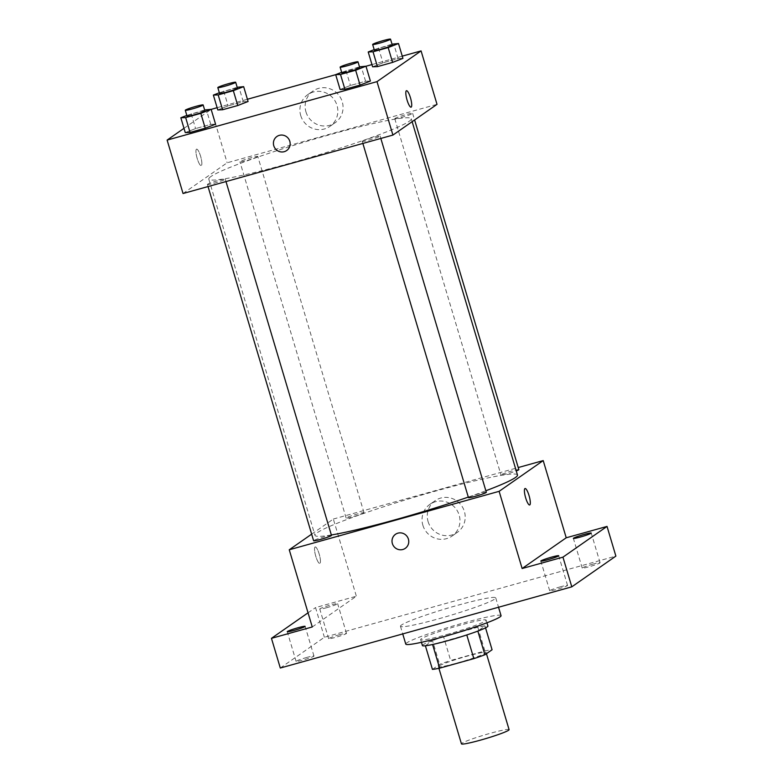 <?xml version="1.0" encoding="UTF-8"?>
<svg xmlns="http://www.w3.org/2000/svg" width="783" height="783" viewBox="0 0 783 783"><rect width="100%" height="100%" fill="white"/><g stroke="black" fill="none" stroke-linecap="round" stroke-linejoin="round"><path stroke-width="0.59" stroke-dasharray="3.92 2.94" d="M509.087 729.648A24.86 1.928 -16.6 0 0 487.457 734.102A24.86 1.928 -16.6 0 0 461.95 743.243A24.86 1.928 -16.6 0 0 461.441 743.85M438.93 666.049A24.86 1.928 -16.6 0 0 438.431 666.666A24.86 1.928 -16.6 0 0 462.802 661.4A24.86 1.928 -16.6 0 0 486.077 652.454A24.86 1.928 -16.6 0 0 464.446 656.917A24.86 1.928 -16.6 0 0 438.93 666.049M466.785 634.954L466.766 634.886A33.385 2.584 -16.6 0 0 477.816 631.01L485 625.999A33.385 2.584 -16.6 0 0 477.787 627.203L443.579 636.736L450.656 660.48L484.873 650.957A33.385 2.584 -16.6 0 1 492.076 649.753M432.431 669.367L439.615 664.356A33.385 2.584 -16.6 0 1 450.656 660.48M466.766 634.886L432.588 644.497M425.394 645.779L432.529 640.611L439.615 664.356M425.345 645.623A33.385 2.584 -16.6 0 0 432.559 644.419M443.579 636.736A33.385 2.584 -16.6 0 0 432.529 640.611M422.419 645.574A34.178 2.643 163.4 0 1 454.414 633.271A34.178 2.643 163.4 0 1 487.926 626.048M446.672 634.573A34.178 2.643 -16.6 0 0 486.155 620.107A34.178 2.643 -16.6 0 0 456.411 626.234A34.178 2.643 -16.6 0 0 421.342 638.801A34.178 2.643 -16.6 0 0 420.647 639.633A34.178 2.643 -16.6 0 0 446.672 634.573M477.787 627.203L484.873 650.957M485 625.999L485.548 627.849M501.051 615.673A49.711 3.846 -16.6 0 0 457.781 624.58A49.711 3.846 -16.6 0 0 406.769 642.863A49.711 3.846 -16.6 0 0 405.76 644.076M401.454 625.049A49.711 3.846 -16.6 0 0 400.446 626.263A49.711 3.846 -16.6 0 0 449.197 615.751A49.711 3.846 -16.6 0 0 495.737 597.86A49.711 3.846 -16.6 0 0 452.466 606.766A49.711 3.846 -16.6 0 0 401.454 625.049M592.995 564.132A9.318 0.724 -16.6 0 0 582.219 568.076A9.318 0.724 -16.6 0 0 591.361 566.099A9.318 0.724 -16.6 0 0 600.091 562.752A9.318 0.724 -16.6 0 0 592.995 564.132M339.391 634.749A9.318 0.724 -16.6 0 0 328.625 638.693A9.318 0.724 -16.6 0 0 337.767 636.726A9.318 0.724 -16.6 0 0 346.487 633.369A9.318 0.724 -16.6 0 0 339.391 634.749M306.867 657.426A9.318 0.724 -16.6 0 0 296.101 661.371A9.318 0.724 -16.6 0 0 305.243 659.403A9.318 0.724 -16.6 0 0 313.963 656.046A9.318 0.724 -16.6 0 0 306.867 657.426M560.462 586.81A9.318 0.724 -16.6 0 0 549.695 590.754A9.318 0.724 -16.6 0 0 558.837 588.777A9.318 0.724 -16.6 0 0 567.558 585.43A9.318 0.724 -16.6 0 0 560.462 586.81M280.304 668.016L324.387 637.274L615.878 556.106M326.873 607.628A9.318 0.724 163.4 0 1 319.777 609.008A9.318 0.724 163.4 0 1 330.543 605.063A9.318 0.724 163.4 0 1 337.639 603.683A9.318 0.724 163.4 0 1 326.873 607.628M312.26 626.968L356.353 596.225L315.539 607.588L324.387 637.274M308.042 612.815L315.539 607.588M311.654 534.153L333.343 519.041L356.353 596.225M333.343 519.041L518.229 467.549M428.086 521.586A19.35 18.782 -124.9 0 0 457.311 532.401A19.35 18.782 -124.9 0 0 461.647 505.789A19.35 18.782 -124.9 0 0 435.172 500.66A19.35 18.782 -124.9 0 0 428.086 521.586M517.475 475.007A105.646 8.182 -16.6 0 0 425.531 493.936A105.646 8.182 -16.6 0 0 317.125 532.783A105.646 8.182 -16.6 0 0 314.991 535.366A105.646 8.182 -16.6 0 0 331.356 534.975M468.293 497.088A105.646 8.182 -16.6 0 0 485.861 490.755M518.845 469.624A9.318 0.724 -16.6 0 0 510.731 471.297A9.318 0.724 -16.6 0 0 501.169 474.723A9.318 0.724 -16.6 0 0 500.983 474.948A9.318 0.724 -16.6 0 0 506.611 473.96A9.318 0.724 -16.6 0 0 516.261 470.935M331.483 535.415A9.318 0.724 -16.6 0 0 323.369 537.089A9.318 0.724 -16.6 0 0 313.807 540.515A9.318 0.724 -16.6 0 0 313.621 540.75M486.321 492.301A9.318 0.724 -16.6 0 0 478.207 493.975A9.318 0.724 -16.6 0 0 468.645 497.401A9.318 0.724 -16.6 0 0 468.459 497.626M363.821 512.973A9.318 0.724 163.4 0 1 354.259 516.398A9.318 0.724 163.4 0 1 346.145 518.062A9.318 0.724 163.4 0 1 354.865 514.715A9.318 0.724 163.4 0 1 364.007 512.738A9.318 0.724 163.4 0 1 363.821 512.973M315.06 547.023A8.544 1.948 74.4 0 0 315.715 556.038A8.544 1.948 74.4 0 0 319.787 563.417A8.544 1.948 74.4 0 0 319.366 554.667A8.544 1.948 74.4 0 0 315.197 546.955A8.544 1.948 74.4 0 0 315.06 547.023A8.544 1.948 74.4 0 0 315.715 556.038A8.544 1.948 74.4 0 0 319.787 563.417A8.544 1.948 74.4 0 0 319.366 554.667A8.544 1.948 74.4 0 0 315.206 546.955A8.544 1.948 74.4 0 0 315.06 547.023M529.651 504.976L529.651 504.976A8.544 1.948 -105.6 0 1 525.491 497.264A8.544 1.948 -105.6 0 1 525.07 488.514L525.07 488.514M422.859 525.236A19.35 18.782 -124.9 0 0 452.075 536.052A19.35 18.782 -124.9 0 0 456.42 509.439A19.35 18.782 -124.9 0 0 429.945 504.311A19.35 18.782 -124.9 0 0 422.859 525.236M395.503 534.329L395.493 534.329A8.544 8.29 55.1 0 1 407.189 536.59A8.544 8.29 55.1 0 1 405.271 548.345L405.271 548.345M210.921 176.527A105.646 8.182 -16.6 0 0 208.787 179.111A105.646 8.182 -16.6 0 0 312.368 156.766A105.646 8.182 -16.6 0 0 411.271 118.752A105.646 8.182 -16.6 0 0 319.327 137.681A105.646 8.182 -16.6 0 0 210.921 176.527M257.617 156.717A9.318 0.724 163.4 0 1 248.054 160.143A9.318 0.724 163.4 0 1 239.941 161.817A9.318 0.724 163.4 0 1 248.661 158.46A9.318 0.724 163.4 0 1 257.803 156.492A9.318 0.724 163.4 0 1 257.617 156.717M362.441 141.146A9.318 0.724 -16.6 0 0 362.255 141.371A9.318 0.724 -16.6 0 0 371.396 139.403A9.318 0.724 -16.6 0 0 380.117 136.046A9.318 0.724 -16.6 0 0 372.003 137.72A9.318 0.724 -16.6 0 0 362.441 141.146M207.603 184.259A9.318 0.724 -16.6 0 0 207.417 184.494A9.318 0.724 -16.6 0 0 216.548 182.517A9.318 0.724 -16.6 0 0 225.279 179.17A9.318 0.724 -16.6 0 0 217.165 180.834A9.318 0.724 -16.6 0 0 207.603 184.259M394.965 118.468A9.318 0.724 -16.6 0 0 394.779 118.693A9.318 0.724 -16.6 0 0 403.92 116.726A9.318 0.724 -16.6 0 0 412.641 113.369A9.318 0.724 -16.6 0 0 404.527 115.042A9.318 0.724 -16.6 0 0 394.965 118.468M183.046 193.518L227.139 162.786L437.012 104.345M398.107 58.568L402.922 58.373L398.107 58.568L382.965 62.787L398.107 58.568L393.683 43.721M372.63 66.809L382.965 62.787L372.63 66.809M210.744 124.36L215.56 124.174L210.744 124.36L195.593 128.578L210.744 124.36L206.321 109.512M185.268 132.611L195.593 128.578L185.268 132.611M217.126 107.692L247.418 99.255M335.692 74.679L365.984 66.242M371.964 64.578L402.256 56.141M183.995 128.324L211.156 109.385M365.583 81.246L370.398 81.06L365.583 81.246L350.441 85.464L365.583 81.246L361.159 66.398M340.106 89.487L350.441 85.464L340.106 89.487M243.268 101.682L248.084 101.496L243.268 101.682L228.127 105.901L243.268 101.682L238.844 86.835M217.791 109.933L228.127 105.901L217.791 109.933M211.204 109.346L227.139 162.786M305.957 111.9A19.35 18.782 -124.9 0 0 335.173 122.716A19.35 18.782 -124.9 0 0 339.509 96.103A19.35 18.782 -124.9 0 0 313.043 90.975A19.35 18.782 -124.9 0 0 305.957 111.9M196.464 149.21A8.544 1.948 74.4 0 0 197.12 158.215A8.544 1.948 74.4 0 0 201.192 165.605A8.544 1.948 74.4 0 0 200.771 156.854A8.544 1.948 74.4 0 0 196.602 149.142A8.544 1.948 74.4 0 0 196.464 149.21A8.544 1.948 74.4 0 0 197.12 158.215A8.544 1.948 74.4 0 0 201.192 165.605A8.544 1.948 74.4 0 0 200.771 156.845A8.544 1.948 74.4 0 0 196.611 149.142A8.544 1.948 74.4 0 0 196.464 149.201M411.055 107.163L411.055 107.163A8.544 1.948 -105.6 0 1 406.896 99.451A8.544 1.948 -105.6 0 1 406.475 90.701L406.475 90.701M300.721 115.541A19.35 18.782 -124.9 0 0 329.937 126.366A19.35 18.782 -124.9 0 0 334.282 99.744A19.35 18.782 -124.9 0 0 307.807 94.616A19.35 18.782 -124.9 0 0 300.721 115.541M276.908 136.506L276.908 136.506A8.544 8.29 55.1 0 1 288.594 138.777A8.544 8.29 55.1 0 1 286.676 150.532L286.676 150.532M219.348 92.756L237.18 87.305M237.445 88.205A9.318 0.724 -16.6 0 0 229.341 89.879A9.318 0.724 -16.6 0 0 219.769 93.304A9.318 0.724 -16.6 0 0 219.583 93.529M223.693 91.053L228.127 105.901M374.186 49.632L392.019 44.181M392.293 45.091A9.318 0.724 -16.6 0 0 384.179 46.755A9.318 0.724 -16.6 0 0 374.607 50.19A9.318 0.724 -16.6 0 0 374.421 50.415M378.541 47.939L382.965 62.787M186.824 115.434L204.657 109.982M204.921 110.883A9.318 0.724 -16.6 0 0 196.807 112.556A9.318 0.724 -16.6 0 0 187.245 115.982A9.318 0.724 -16.6 0 0 187.059 116.207M191.169 113.731L195.593 128.578M341.662 72.31L359.495 66.858M359.759 67.769A9.318 0.724 -16.6 0 0 351.655 69.433A9.318 0.724 -16.6 0 0 342.083 72.868A9.318 0.724 -16.6 0 0 341.897 73.093M346.008 70.617L350.441 85.464M486.439 653.678L486.077 652.454M438.92 668.32L438.431 666.666M420.647 639.633L421.45 642.314M486.155 620.107L486.957 622.788M400.446 626.263L402.736 633.927M495.737 597.86L498.536 607.246M567.558 585.43L558.71 555.734M549.695 590.754L540.847 561.068M313.963 656.046L305.116 626.361M296.101 661.371L287.253 631.685M346.487 633.369L337.639 603.683M328.625 638.693L319.777 609.008M600.091 562.752L591.234 533.057M582.219 568.076L573.371 538.391M452.075 536.052L457.311 532.401M429.945 504.311L435.172 500.66M208.787 179.111L314.991 535.366M411.271 118.752L412.142 121.678M364.007 512.738L257.803 156.492M346.145 518.062L239.941 161.817M362.255 141.371L362.872 143.446M380.117 136.046L380.832 138.444M207.417 184.494L208.033 186.569M225.279 179.17L225.993 181.568M394.779 118.693L500.983 474.948M412.641 113.369L414.608 119.956M329.937 126.366L335.173 122.716M307.807 94.616L313.043 90.975"/><path stroke-width="1.17" d="M438.92 668.32L461.441 743.85A24.86 1.928 -16.6 0 0 485.812 738.594A24.86 1.928 -16.6 0 0 509.087 729.648L486.439 653.678M485.548 627.849L492.076 649.753L484.892 654.764A33.385 2.584 -16.6 0 1 473.852 658.64L439.635 668.163A33.385 2.584 -16.6 0 1 432.431 669.367L425.394 645.779M432.588 644.497L439.635 668.163M466.785 634.954L473.852 658.64M486.957 622.788L487.926 626.048A34.178 2.643 163.4 0 1 448.434 640.504A34.178 2.643 163.4 0 1 422.419 645.574L421.45 642.314M477.836 631.088L484.892 654.764M402.736 633.927L405.76 644.076A49.711 3.846 -16.6 0 0 454.502 633.564A49.711 3.846 -16.6 0 0 501.051 615.673L498.536 607.246M518.229 467.549L543.206 460.59L566.226 537.784L607.031 526.421L615.878 556.106L571.796 586.839L280.304 668.016L271.456 638.331L308.042 612.815M607.031 526.421L562.948 557.153L571.796 586.839M562.948 557.153L522.134 568.517L499.123 491.332L289.25 549.774L312.26 626.968L271.456 638.331M405.271 548.345A8.544 8.29 55.1 0 1 392.371 543.568A8.544 8.29 55.1 0 1 407.189 536.59A8.544 8.29 55.1 0 1 405.271 548.345A8.544 8.29 55.1 0 1 392.371 543.568A8.544 8.29 55.1 0 1 395.503 534.329M294.349 630.305A9.318 0.724 163.4 0 1 287.253 631.685A9.318 0.724 163.4 0 1 298.02 627.741A9.318 0.724 163.4 0 1 305.116 626.361A9.318 0.724 163.4 0 1 294.349 630.305M580.467 537.001A9.318 0.724 163.4 0 1 573.371 538.391A9.318 0.724 163.4 0 1 584.138 534.446A9.318 0.724 163.4 0 1 591.234 533.057A9.318 0.724 163.4 0 1 580.467 537.001M547.943 559.679A9.318 0.724 163.4 0 1 540.847 561.068A9.318 0.724 163.4 0 1 551.614 557.124A9.318 0.724 163.4 0 1 558.71 555.734A9.318 0.724 163.4 0 1 547.943 559.679M566.226 537.784L522.134 568.517M331.356 534.975A105.646 8.182 -16.6 0 0 468.293 497.088M485.861 490.755A105.646 8.182 -16.6 0 0 517.475 475.007L412.142 121.678M543.206 460.59L499.123 491.332M289.25 549.774L311.654 534.153M516.261 470.935A9.318 0.724 -16.6 0 0 518.845 469.624L414.608 119.956M208.033 186.569L313.621 540.75A9.318 0.724 -16.6 0 0 322.753 538.773A9.318 0.724 -16.6 0 0 331.483 535.415L225.993 181.568M362.872 143.446L468.459 497.626A9.318 0.724 -16.6 0 0 477.591 495.659A9.318 0.724 -16.6 0 0 486.321 492.301L380.832 138.444M525.07 488.514A8.544 1.948 -105.6 0 1 529.142 495.903A8.544 1.948 -105.6 0 1 529.797 504.908A8.544 1.948 -105.6 0 1 529.66 504.976A8.544 1.948 -105.6 0 1 525.491 497.264A8.544 1.948 -105.6 0 1 525.07 488.514A8.544 1.948 -105.6 0 1 529.142 495.893A8.544 1.948 -105.6 0 1 529.797 504.908A8.544 1.948 -105.6 0 1 529.651 504.976M402.256 56.141L421.078 50.905L437.012 104.345L392.919 135.077L183.046 193.518L167.122 140.088L183.995 128.324M421.078 50.905L376.995 81.638L392.919 135.077M376.995 81.638L167.122 140.088M286.676 150.532A8.544 8.29 55.1 0 1 273.776 145.746A8.544 8.29 55.1 0 1 288.594 138.777A8.544 8.29 55.1 0 1 286.676 150.532A8.544 8.29 55.1 0 1 273.776 145.755A8.544 8.29 55.1 0 1 276.908 136.506M402.922 58.373L392.596 62.405L377.455 66.624L372.63 66.809L377.455 66.624L392.596 62.405L402.922 58.373L398.498 43.535L388.172 47.567L373.031 51.776L368.206 51.972L374.186 49.632M215.56 124.174L205.234 128.206L190.083 132.425L185.268 132.611L190.083 132.425L205.234 128.206L215.56 124.174L211.136 109.326L200.81 113.359L185.659 117.577L180.844 117.763L186.824 115.434M211.156 109.385L217.126 107.692M247.418 99.255L335.692 74.679M365.984 66.242L371.964 64.578M370.398 81.06L360.072 85.083L344.931 89.301L340.106 89.487L344.931 89.301L360.072 85.083L370.398 81.06L365.974 66.212L355.648 70.245L340.497 74.463L335.682 74.649L341.662 72.31M248.084 101.496L237.758 105.529L222.617 109.747L217.791 109.933L222.617 109.747L237.758 105.529L248.084 101.496L243.66 86.649L233.334 90.681L218.183 94.9L213.368 95.086L219.348 92.756M406.475 90.701A8.544 1.948 -105.6 0 1 410.546 98.09A8.544 1.948 -105.6 0 1 411.202 107.095A8.544 1.948 -105.6 0 1 411.065 107.163A8.544 1.948 -105.6 0 1 406.896 99.451A8.544 1.948 -105.6 0 1 406.475 90.701A8.544 1.948 -105.6 0 1 410.546 98.081A8.544 1.948 -105.6 0 1 411.202 107.095A8.544 1.948 -105.6 0 1 411.055 107.163M237.18 87.305L243.66 86.649M217.811 87.598L219.583 93.529A9.318 0.724 -16.6 0 0 228.724 91.562A9.318 0.724 -16.6 0 0 237.445 88.205L235.683 82.264A9.318 0.724 -16.6 0 0 227.569 83.938A9.318 0.724 -16.6 0 0 217.997 87.363A9.318 0.724 -16.6 0 0 217.811 87.598A9.318 0.724 -16.6 0 0 226.953 85.621A9.318 0.724 -16.6 0 0 235.683 82.264M233.334 90.681L237.758 105.529M218.183 94.9L222.617 109.747M213.368 95.086L217.791 109.933M392.019 44.181L398.498 43.535M372.649 44.474L374.421 50.415A9.318 0.724 -16.6 0 0 383.562 48.438A9.318 0.724 -16.6 0 0 392.293 45.091L390.521 39.15A9.318 0.724 -16.6 0 0 382.407 40.824A9.318 0.724 -16.6 0 0 372.845 44.249A9.318 0.724 -16.6 0 0 372.649 44.474A9.318 0.724 -16.6 0 0 381.791 42.507A9.318 0.724 -16.6 0 0 390.521 39.15M388.172 47.567L392.596 62.405M373.031 51.776L377.455 66.624M368.206 51.972L372.63 66.809M204.657 109.982L211.136 109.326M185.287 110.276L187.059 116.207A9.318 0.724 -16.6 0 0 196.2 114.24A9.318 0.724 -16.6 0 0 204.921 110.883L203.149 104.951A9.318 0.724 -16.6 0 0 195.045 106.615A9.318 0.724 -16.6 0 0 185.473 110.041A9.318 0.724 -16.6 0 0 185.287 110.276A9.318 0.724 -16.6 0 0 194.429 108.299A9.318 0.724 -16.6 0 0 203.149 104.951M200.81 113.359L205.234 128.206M185.659 117.577L190.083 132.425M180.844 117.763L185.268 132.611M359.495 66.858L365.974 66.212M340.125 67.152L341.897 73.093A9.318 0.724 -16.6 0 0 351.038 71.116A9.318 0.724 -16.6 0 0 359.759 67.769L357.997 61.828A9.318 0.724 -16.6 0 0 349.884 63.501A9.318 0.724 -16.6 0 0 340.311 66.927A9.318 0.724 -16.6 0 0 340.125 67.152A9.318 0.724 -16.6 0 0 349.267 65.185A9.318 0.724 -16.6 0 0 357.997 61.828M355.648 70.245L360.072 85.083M340.497 74.463L344.931 89.301M335.682 74.649L340.106 89.487"/></g></svg>
